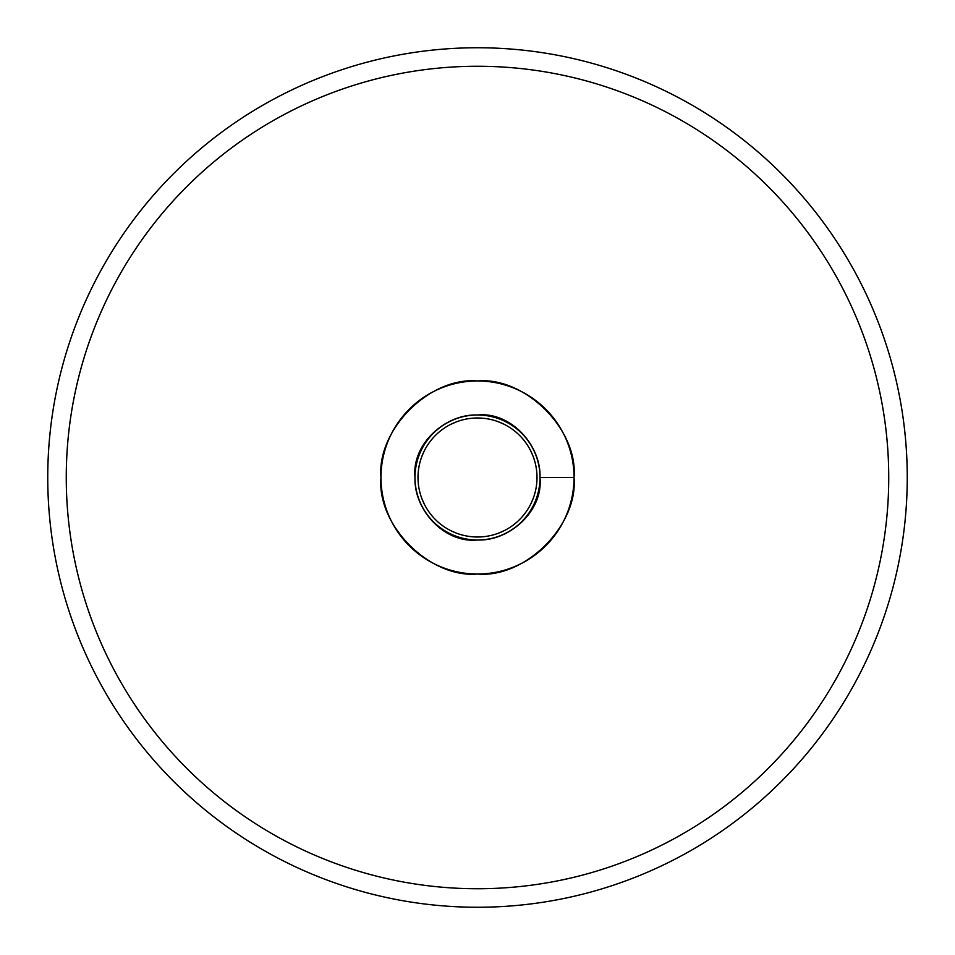 <?xml version="1.0" encoding="UTF-8"?>
<svg xmlns="http://www.w3.org/2000/svg" width="955" height="955" viewBox="0 0 955 955"><rect width="100%" height="100%" fill="white"/><g stroke="black" fill="none" stroke-linecap="round" stroke-linejoin="round"><path stroke-width="1.43" d="M574.027 477.5C578.348 525.262 525.262 578.348 477.5 574.027C429.738 578.348 376.652 525.262 380.973 477.5C376.652 429.738 429.738 376.652 477.5 380.973C525.262 376.652 578.348 429.738 574.027 477.5A96.527 96.527 0 0 1 429.237 561.098A96.527 96.527 0 0 1 429.237 393.902A96.527 96.527 0 0 1 574.027 477.5L539.993 477.572C543.431 510.877 509.54 541.342 477.428 539.993C444.123 543.431 413.658 509.54 415.007 477.428C411.569 444.123 445.46 413.658 477.572 415.007C510.877 411.569 541.342 445.46 539.993 477.572M539.993 477.5A62.493 62.493 0 0 1 446.248 531.625A62.493 62.493 0 0 1 446.248 423.375A62.493 62.493 0 0 1 539.993 477.5M537.008 477.5A59.508 59.508 0 0 1 447.752 529.034A59.508 59.508 0 0 1 447.752 425.966A59.508 59.508 0 0 1 537.008 477.5M907.25 477.5C907.25 503.786 904.863 529.846 900.076 555.703C895.002 583.111 887.338 609.768 877.072 635.684C866.388 662.698 853.09 688.352 837.201 712.669C820.966 737.499 802.355 760.407 781.381 781.381C760.395 802.355 737.499 820.966 712.669 837.201C688.352 853.09 662.698 866.388 635.684 877.072C609.768 887.338 583.111 895.002 555.703 900.076C529.846 904.863 503.786 907.25 477.5 907.25C451.214 907.25 425.142 904.863 399.297 900.076C371.889 895.002 345.233 887.338 319.316 877.072C292.302 866.388 266.648 853.09 242.331 837.201C217.501 820.966 194.593 802.355 173.619 781.381C152.645 760.395 134.034 737.499 117.799 712.669C101.91 688.352 88.612 662.698 77.928 635.684C67.662 609.768 59.998 583.111 54.924 555.703C50.138 529.846 47.75 503.786 47.75 477.5C47.75 451.214 50.138 425.142 54.924 399.297C59.998 371.889 67.662 345.233 77.928 319.316C88.612 292.302 101.91 266.648 117.799 242.331C134.034 217.501 152.645 194.593 173.619 173.619C194.605 152.645 217.501 134.034 242.331 117.799C266.648 101.91 292.302 88.612 319.316 77.928C345.233 67.662 371.889 59.998 399.297 54.924C425.154 50.138 451.214 47.75 477.5 47.75C503.786 47.75 529.858 50.138 555.703 54.924C583.111 59.998 609.768 67.662 635.684 77.928C662.698 88.612 688.352 101.91 712.669 117.799C737.499 134.034 760.407 152.645 781.381 173.619C802.355 194.605 820.966 217.501 837.201 242.331C853.09 266.648 866.388 292.302 877.072 319.316C887.338 345.233 895.002 371.889 900.076 399.297C904.863 425.154 907.25 451.214 907.25 477.5A429.75 429.75 0 0 1 262.625 849.675A429.75 429.75 0 0 1 262.625 105.325A429.75 429.75 0 0 1 907.25 477.5M888.735 477.5C888.735 450.497 886.109 423.757 880.832 397.268C875.568 370.791 867.773 345.077 857.435 320.128C847.097 295.179 834.431 271.483 819.426 249.028C804.432 226.574 787.386 205.803 768.286 186.714C749.198 167.614 728.426 150.568 705.972 135.574C683.517 120.569 659.821 107.903 634.872 97.565C609.923 87.227 584.209 79.432 557.732 74.168C531.243 68.891 504.503 66.265 477.5 66.265C450.497 66.265 423.757 68.891 397.268 74.168C370.791 79.432 345.077 87.227 320.128 97.565C295.179 107.903 271.483 120.569 249.028 135.574C226.574 150.568 205.803 167.614 186.714 186.714C167.614 205.803 150.568 226.574 135.574 249.028C120.569 271.483 107.903 295.179 97.565 320.128C87.227 345.077 79.432 370.791 74.168 397.268C68.891 423.757 66.265 450.497 66.265 477.5C66.265 504.503 68.891 531.243 74.168 557.732C79.432 584.209 87.227 609.923 97.565 634.872C107.903 659.821 120.569 683.517 135.574 705.972C150.568 728.426 167.614 749.198 186.714 768.286C205.803 787.386 226.574 804.432 249.028 819.426C271.483 834.431 295.179 847.097 320.128 857.435C345.077 867.773 370.791 875.568 397.268 880.832C423.757 886.109 450.497 888.735 477.5 888.735C504.503 888.735 531.243 886.109 557.732 880.832C584.209 875.568 609.923 867.773 634.872 857.435C659.821 847.097 683.517 834.431 705.972 819.426C728.426 804.432 749.198 787.386 768.286 768.286C787.386 749.198 804.432 728.426 819.426 705.972C834.431 683.517 847.097 659.821 857.435 634.872C867.773 609.923 875.568 584.209 880.832 557.732C886.109 531.243 888.735 504.503 888.735 477.5A411.235 411.235 0 0 1 271.877 833.643A411.235 411.235 0 0 1 271.877 121.357A411.235 411.235 0 0 1 888.735 477.5M533.224 498.367L530.885 503.786M503.965 530.789L498.438 533.2M456.621 533.224L451.214 530.885M424.211 503.965L421.8 498.438M421.776 456.621L424.115 451.214M451.035 424.211L456.562 421.8M498.379 421.776L503.786 424.115M530.789 451.035L533.2 456.562"/></g></svg>
